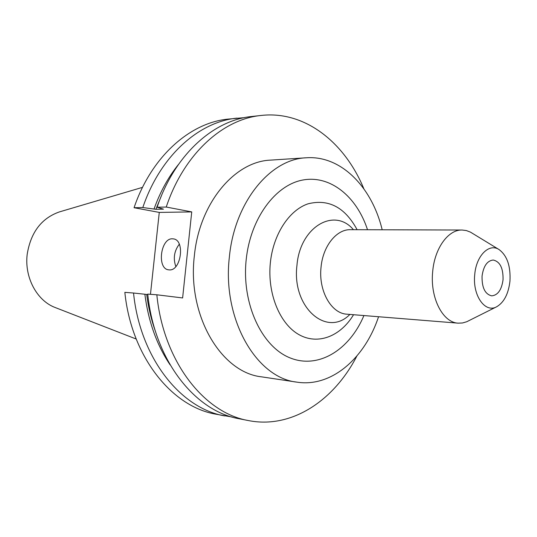 <?xml version="1.0" encoding="UTF-8"?>
<svg xmlns="http://www.w3.org/2000/svg" width="537" height="537" viewBox="0 0 537 537"><rect width="100%" height="100%" fill="white"/><g stroke="black" fill="none" stroke-linecap="round" stroke-linejoin="round"><path stroke-width="0.81" d="M172.511 238.811C160.563 237.918 156.683 268.849 168.631 269.829L169.195 269.883C181.09 271.306 185.352 240.005 173.417 238.891L172.511 238.811M179.298 244.207C174.156 251.034 173.008 258.478 175.841 266.54M142.527 187.353L59.352 211.927C41.477 218.23 30.757 232.353 27.199 254.283C24.266 277.407 36.993 300.881 55.351 307.587L136.19 339.022M482.065 276.018C481.803 287.61 485.012 294.222 491.711 295.853C497.833 295.249 501.612 289.913 503.035 279.837C503.317 268.191 500.041 261.586 493.208 260.029C487.227 260.7 483.515 266.03 482.065 276.018M509.962 281.093C510.747 266.124 507.123 255.619 499.081 249.577C489.126 242.811 476.151 255.753 474.728 274.682C472.412 295.491 485.119 313.427 496.691 306.755C504.062 302.385 508.479 293.833 509.962 281.093M499.081 249.577L470.472 232.138L466.364 230.561L462.109 230.024C448.294 229.5 434.628 248.201 432.694 271.507C429.889 297.599 442.696 322.63 458.215 323.16L462.505 322.972L466.727 321.75L496.691 306.755M382.183 229.776C371.953 187.064 341.022 155.253 306.332 157.784L270.682 160.113C234.763 161.315 199.348 203.033 194.34 255.954C187.118 315.642 221.237 372.618 261.626 376.853L296.954 382.149C331.316 387.56 364.791 358.441 378.551 316.736M306.332 157.784C270.259 158.932 234.481 202.14 229.366 257.062C222.009 319.018 256.384 377.981 296.954 382.149M248.463 420.572L239.187 418.753C194.951 411.228 154.294 360.085 147.749 294.101L156.838 294.793C163.382 361.448 204.161 413.054 248.463 420.572C291.383 429.123 333.833 400.844 356.85 356.071M363.844 188.762C344.64 142.231 304.694 110.508 261.21 115.448C222.761 119.1 183.761 154.159 166.248 207.04L157.106 207.235L163.449 209.155L155.891 209.296L142.808 207.544L134.062 207.725L159.274 212.41L150.461 294.31M156.838 294.793L182.62 297.948L191.736 211.907L166.248 207.04M224.647 415.907C180.546 408.382 140.076 357.951 133.538 293.021L124.846 292.363C131.377 356.642 171.726 406.637 215.74 414.155L231.971 417.001M244.483 117.63L228.064 119.107C189.863 122.758 151.313 156.717 134.062 207.725M237.092 118.113C198.818 121.765 160.133 156.025 142.808 207.544M133.538 293.021L144.849 294.242C148.36 321.421 156.757 344.929 170.054 364.777M178.425 164.51C168.289 177.129 160.16 191.944 154.052 208.953M144.849 294.242L146.715 294.471C148.373 307.573 151.327 320.005 155.582 331.779M161.248 196.18L155.891 209.296M146.715 294.471L147.796 294.558M261.21 115.448L251.813 116.489C213.424 120.14 174.545 154.884 157.106 207.235M191.736 211.907L159.274 212.41M349.889 314.42C327.04 337.854 291.651 307.58 296.948 265.432C299.961 226.815 334.37 206.933 353.427 229.688M462.109 230.024L350.446 229.682C336.511 229.212 322.891 246.134 321.045 267.218C318.334 290.806 331.275 313.561 346.915 314.185L458.215 323.16M357.105 229.702C344.942 207.269 328.563 198.656 307.97 203.845C289.081 210.222 273.226 234.38 270.353 262.781C267.198 293.222 279.636 323.683 298.713 334.497C317.79 345.439 340.505 336.43 353.554 314.716M367.516 229.729C356.729 196.589 330.383 174.874 302.801 180.023C275.273 184.997 250.356 218.559 246.181 259.754C241.516 303.727 261.781 346.842 290.168 357.931C318.542 369.349 349.574 349.842 363.925 315.555"/></g></svg>
